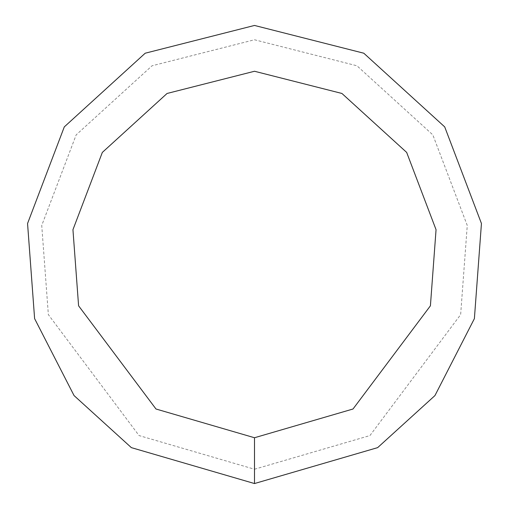 <?xml version="1.0" encoding="UTF-8"?>
<svg xmlns="http://www.w3.org/2000/svg" width="509" height="509" viewBox="0 0 509 509"><rect width="100%" height="100%" fill="white"/><g stroke="black" fill="none" stroke-linecap="round" stroke-linejoin="round"><path stroke-width="0.38" stroke-dasharray="2.54 1.91" d="M254.5 483.55L377.64 447.634L434.94 395.582L474.388 318.634L481.444 223.508L444.713 126.9L363.795 53.21L254.5 25.45L145.205 53.21L64.287 126.9L27.556 223.508L34.612 318.634L74.059 395.582L131.36 447.634L254.5 483.55M254.5 469.234L369.941 435.564L460.645 314.626L467.262 225.449L432.828 134.872L356.962 65.788L254.5 39.766L152.038 65.788L76.172 134.872L41.738 225.449L48.355 314.626L139.059 435.564L254.5 469.234M254.5 437.74L353.011 409.007L430.41 305.807L436.054 229.705L406.672 152.42L341.933 93.465L254.5 71.26L167.067 93.465L102.328 152.42L72.946 229.705L78.59 305.807L155.989 409.007L254.5 437.74"/><path stroke-width="0.76" d="M254.5 483.55L377.64 447.634L434.94 395.582L474.388 318.634L481.444 223.508L444.713 126.9L363.795 53.21L254.5 25.45L145.205 53.21L64.287 126.9L27.556 223.508L34.612 318.634L74.059 395.582L131.36 447.634L254.5 483.55L254.5 437.74L353.011 409.007L430.41 305.807L436.054 229.705L406.672 152.42L341.933 93.465L254.5 71.26L167.067 93.465L102.328 152.42L72.946 229.705L78.59 305.807L155.989 409.007L254.5 437.74"/></g></svg>
